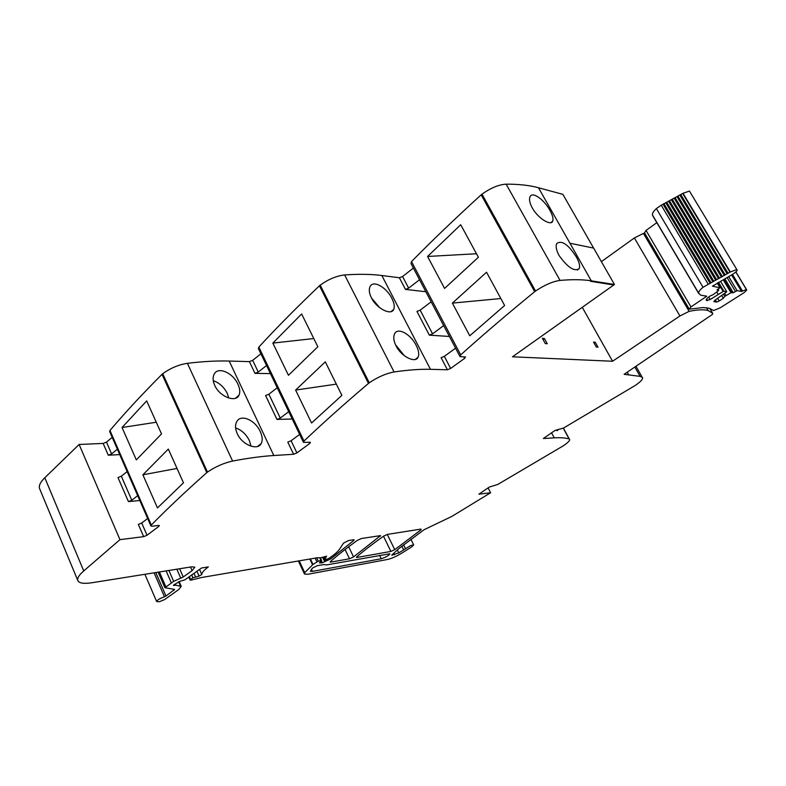 <?xml version="1.0" encoding="UTF-8"?>
<svg xmlns="http://www.w3.org/2000/svg" width="786" height="786" viewBox="0 0 786 786"><rect width="100%" height="100%" fill="white"/><g stroke="black" fill="none" stroke-linecap="round" stroke-linejoin="round"><path stroke-width="1.18" d="M644.717 233.246L643.429 233.413L689.125 311.344C697.585 309.635 703.922 309.36 708.137 310.519L712.794 313.437L712.371 314.459L624.104 374.313L640.118 376.366L642.27 377.378C643.557 378.597 641.288 381.249 635.471 385.317L563.572 428.026L554.916 430.492L543.342 438.519L554.268 437.861C560.556 437.488 565.498 437.841 569.093 438.952L569.319 439.04C570.469 440.003 568.583 442.184 563.641 445.603L497.774 484.451L489.344 487.045L478.9 494.188L490.602 492.753L451.93 516.373L423.978 529.764L398.816 548.638L391.752 555.113M689.125 311.344L679.919 315.982L612.569 361.255L512.482 356.795L613.778 284.974L590.6 281.319L591.288 280.828L569.968 243.238L593.627 248.101L569.968 243.238L538.479 187.746C529.548 185.309 518.77 184.121 506.135 184.16C498.786 184.612 490.739 187.942 481.995 194.162L481.179 194.83C455.399 218.282 432.182 240.526 411.52 261.581L411.009 263.556L459.771 356.146M463.838 356.844L464.624 358.347L465.479 356.962L460.016 356.618L460.694 354.879C482.722 335.082 507.383 314.007 534.686 291.675L535.541 291.026C544.649 284.945 552.813 281.408 560.045 280.415C572.385 279.335 582.799 279.472 591.288 280.828L569.968 243.238M464.624 358.347L450.643 368.438L447.411 369.764L430.453 369.322L381.839 275.513C371.179 274.147 358.78 273.95 344.641 274.943C336.516 275.866 328.371 279.276 320.207 285.151L319.46 285.78C296.705 307.405 276.495 327.85 258.83 347.107L258.417 348.611L303.347 442.115M309.153 442.312L309.723 443.481L310.431 442.371L309.92 442.272L303.475 442.38L303.995 441.064C322.879 423.094 344.376 403.876 368.487 383.401L369.263 382.802C377.761 377.064 386.034 373.458 394.081 371.975C408.022 369.931 420.146 369.047 430.453 369.322M309.723 443.481L296.902 452.903L293.591 454.269L273.803 455.516L229.188 361.049C216.907 360.686 202.975 361.442 187.402 363.329C178.55 364.714 170.316 368.182 162.702 373.733L162.034 374.323C142.148 394.208 124.797 412.935 109.971 430.482L109.647 431.543L150.902 525.903M158.32 525.49L158.743 526.453L159.332 525.598L158.576 525.461L152.229 526.207L150.932 525.972L151.325 525.048C167.221 508.817 185.712 491.348 206.787 472.641L207.494 472.091C215.413 466.688 223.774 463.013 232.587 461.068C248.042 458.12 261.777 456.263 273.803 455.516M158.743 526.453L147.031 535.237L143.661 536.651L119.953 539.648L83.738 570.931L44.802 477.741L79.131 444.473L103.153 443.422L106.483 442.105L112.211 437.419M179.621 568.759L183.236 576.993L192.089 570.685L194.82 567.187L191.715 566.824L92.011 582.731C83.827 583.978 79.101 583.271 77.834 580.589C77.195 578.82 78.276 576.443 81.086 573.446L83.738 570.931M183.236 576.993L173.667 581.385L168.892 570.469M155.795 572.552L165.974 596.024L174.639 589.421L164.913 587.702L173.667 581.385M165.974 596.024L164.471 596.751C159.686 598.51 157.082 600.111 156.66 601.565L159.371 601.732L164.5 599.639L178.648 589.628L181.252 586.385L179.129 581.552M391.782 555.181L398.797 552.892L410.626 545.553L413.682 544.904L411.687 546.899L401.263 553.442C396.173 556.508 391.634 558.502 387.645 559.436L307.876 574.261L304.487 574.055L304.722 572.66L313.005 564.446L318.251 561.184L321.572 560.32L319.411 562.884L322.309 562.766L330.788 558.875L353.788 540.473L354.162 539.805L353.553 539.746L348.512 540.542L343.502 543.155L339.464 549.286C337.823 551.713 334.433 554.651 329.314 558.099L324.176 560.664L326.033 558.807L323.714 558.944L326.583 556.183L320.619 557.805L317.465 557.726L201.648 577.494L190.988 580.147L190.104 580.058L190.546 579.508L192.943 577.808L199.074 576.109L201.796 574.507C201.815 572.699 203.996 570.164 208.349 566.893L201.54 568.003L184.877 579.842L179.65 581.414L174.364 584.578L173.431 585.432L175.828 585.216L181.252 586.385M349.515 558.787L330.798 562.108L330.169 562.069L330.513 561.469C337.911 554.965 346.832 547.95 357.266 540.414L361.481 538.498L380.552 535.61L353.553 556.94L349.515 558.787L345.074 549.512M381.23 558.748L312.415 571.393L310.411 571.275L312.406 568.111L317.151 565.733L323.891 564.525L326.593 564.928L389.876 553.776C388.913 555.525 386.034 557.176 381.23 558.748L379.609 555.397M390.907 551.428L357.031 557.451L356.451 557.421L356.815 556.812C364.232 550.446 373.104 543.588 383.421 536.239L387.498 534.382L421.011 529.076L421.07 529.774L394.739 549.669L390.907 551.428L383.47 536.199M643.429 233.413L634.381 237.952L601.378 261.64M39.664 488.784L39.585 488.587C38.583 485.777 40.322 482.162 44.802 477.741M270.433 373.615L254.998 373.35L249.408 361.629L229.188 361.049M249.408 361.629L252.67 360.342L260.903 353.779M425.845 291.744L405.448 289.395L399.367 277.753L381.839 275.513M399.367 277.753L402.57 276.515L413.377 268.065M614.456 284.493L613.778 284.974L590.6 281.319L591.288 280.828L614.456 284.493L562.864 194.348L538.479 187.746M634.381 237.952L679.919 315.982M576.295 256.884C579.233 262.16 580.215 266.051 579.253 268.566C574.507 271.966 567.787 267.613 559.092 255.519C556.301 250.292 555.505 246.303 556.724 243.572C561.666 239.927 568.19 244.358 576.295 256.884M549.856 210.255C544.197 199.723 532.299 190.929 529.99 196.844C528.949 199.428 529.715 203.142 532.309 207.966C538.076 218.537 551.153 226.26 552.715 221.131C553.531 218.754 552.578 215.128 549.856 210.255M452.382 303.111L469.753 335.789L504.622 305.508L486.534 272.231L452.382 303.111L500.829 298.533M444.571 288.423L427.584 256.472L460.714 224.737L478.399 257.268L444.571 288.423M455.566 348.169L444.336 356.363L450.643 368.438M447.411 369.764L441.103 357.679L444.336 356.363M449.405 336.467L429.333 335.15L432.565 333.853L443.677 325.591M416.197 345.398C418.751 350.458 419.37 354.417 418.044 357.286C415.411 363.437 401.361 356.746 396.016 345.83C393.599 340.839 393.147 336.821 394.651 333.775C397.952 326.829 410.931 334.502 416.197 345.398M391.87 298.395C386.594 287.44 373.085 279.531 370.01 286.723C368.722 289.592 369.194 293.306 371.424 297.894C376.799 308.869 391.359 315.756 393.717 309.419C394.837 306.727 394.218 303.052 391.87 298.395M295.615 390.072L311.561 422.986L341.89 395.368L325.296 361.825L295.615 390.072L336.329 384.128M288.452 375.286L272.85 343.089L301.627 313.968L317.849 346.754L288.452 375.286M299.633 434.403L291.095 440.75L296.902 452.903M293.591 454.269L287.794 442.105L291.095 440.75M292.245 419.007L276.977 419.429L280.268 418.093L288.717 411.677M260.274 431.612C255.381 420.235 240.673 413.515 236.665 421.807C235.004 425.069 235.211 429.048 237.274 433.734C242.245 445.112 257.867 450.909 261.227 443.5C262.77 440.366 262.455 436.397 260.274 431.612M237.942 384.275C233.049 372.829 217.722 365.912 214.018 374.46C212.613 377.506 212.859 381.171 214.765 385.454C219.756 396.901 235.977 402.854 238.993 395.24C240.3 392.322 239.946 388.667 237.942 384.275M157.475 507.923L142.885 474.803L168.322 449.061L183.482 482.83L157.475 507.923M136.322 459.908L122.046 427.505L146.687 400.87L161.513 433.892L136.322 459.908M147.66 518.495L141.706 523.004L147.031 535.237M143.661 536.651L138.346 524.409L141.706 523.004M119.727 454.603L108.281 455.222L111.612 453.895L117.379 449.228M119.953 539.648L79.131 444.473M139.8 500.515L128.432 501.596L131.783 500.21L137.678 495.652M490.602 492.753L488.077 487.88M555.152 430.345L557.746 430.266L558.099 429.421M582.269 307.316L612.569 361.255M596.279 347.019L597.989 347.137L595.248 342.234L593.538 342.116L596.279 347.019M545.288 343.6L547.253 343.728L544.374 338.481L542.399 338.344L545.288 343.6M254.998 373.35L258.27 372.053L266.542 365.519M405.448 289.395L408.651 288.138L419.528 279.728M476.483 253.74L427.584 256.472M429.333 335.15L416.953 311.433L420.166 310.165L432.565 333.853M431.16 301.824L420.166 310.165M395.505 344.769L404.426 355.783M379.766 307.768L371.503 298.032M313.791 338.55L272.85 343.089M276.977 419.429L265.589 395.545L268.871 394.228L280.268 418.093M277.222 387.753L268.871 394.228M235.613 427.928C241.528 429.991 246.106 434.186 249.339 440.524L251.039 446.212M228.785 398.04L227.282 393.422C224 387.056 219.333 382.811 213.271 380.699M142.885 474.803L177.017 468.436M156.276 422.239L122.046 427.505M127.155 471.59L121.329 476.208L117.988 477.564L128.432 501.596M595.248 342.234L594.059 343.05M544.374 338.481L543.008 339.444M689.902 309.095L703.067 307.552L709.277 308.279L713.55 310.519L720.182 307.837L743.998 292.716L746.7 290.152L746.356 289.464L741.562 291.459L737.081 290.643L733.259 292.775L730.99 292.726L724.771 296.381L723.297 298.277L719.249 300.979L716.685 302.06L713.835 301.618L714.857 300.281L726.529 291.94L723.778 291.095L710.131 299.535L706.594 300.488C705.553 299.908 706.732 298.405 710.141 295.988L713.452 294.485L718.532 290.525L716.999 289.896L719.907 287.784L712.48 286.163L732.473 274.422C736.413 271.868 737.858 270.237 736.816 269.539L730.322 271.966L703.018 287.283C699.884 289.936 698.43 291.881 698.656 293.119L700.621 295.172L706.82 296.214L690.963 306.913L689.234 309.124L689.902 309.095M656.831 222.654L646.033 230.436L644.491 232.853L689.037 308.78M689.961 191.922L689.46 191.086L682.995 193.297L661.232 205.225L656.349 208.595C653.402 211.395 652.105 213.527 652.468 215.01L653.304 216.681M731.619 274.943L741.562 291.459M724.918 278.853L733.259 292.775M723.837 279.452L731.648 292.49M723.248 279.796L730.99 292.726M724.692 293.424L725.969 295.575M723.552 294.337L724.771 296.381M721.745 295.664L723.297 298.277M717.706 298.375L719.249 300.979M715.407 299.918L716.685 302.06M720.536 281.29L726.706 291.616L720.536 281.29M718.561 282.361L723.778 291.095M717.942 282.685L723.11 291.331M716.704 292.009L718.031 294.229M708.667 297.059L710.131 299.535M706.585 299.053L707.528 300.635M718.09 289.16L718.699 290.201L718.09 289.16M682.68 193.494L730.007 272.153M680.814 194.653L728.082 273.302M679.919 195.193L727.168 273.842M678.043 196.323L725.232 274.962M677.139 196.854L724.309 275.493M675.243 197.944L722.363 276.593M674.349 198.455L721.44 277.104L674.339 198.455M672.443 199.516L719.495 278.165M671.539 200.008L718.571 278.666M669.633 201.019L716.626 279.698M668.729 201.501L715.702 280.18M666.833 202.474L713.776 281.172M665.929 202.926L712.853 281.634M664.042 203.859L710.927 282.587M663.138 204.291L710.013 283.039M661.232 205.225L708.078 283.992M712.794 313.437L709.837 308.446M560.045 280.415L506.135 184.16M535.541 291.026L481.995 194.162M534.686 291.675L481.179 194.83M460.694 354.879L411.52 261.581M394.081 371.975L344.641 274.943M369.263 382.802L320.207 285.151M368.487 383.401L319.46 285.78M303.995 441.064L258.83 347.107M232.587 461.068L187.402 363.329M207.494 472.091L162.702 373.733M206.787 472.641L162.034 374.323M151.325 525.048L109.971 430.482M108.281 455.222L103.153 443.422M192.089 570.685L190.467 567.03M176.84 569.202L180.839 578.3M171.26 582.691L166.121 570.911M159.42 571.982L165.777 586.611M173.166 589.087L173.775 590.492M154.105 572.827L164.471 596.751M180.436 585.963L178.589 581.748M175.828 585.216L175.298 583.998M175.445 585.236L174.993 584.204M173.952 585.491L173.735 584.981M201.796 574.507L199.536 569.428M199.074 576.109L196.932 571.275M195.518 576.757L194.014 573.358M192.943 577.808L191.705 574.998M190.546 579.508L189.308 576.698M326.21 557.107L325.876 556.39M325.345 557.628L324.893 556.675M324.186 558.414L323.557 557.068M324.402 560.31L323.773 558.984M353.788 540.473L353.454 539.766M330.788 558.875L330.159 557.529M322.309 562.766L321.327 560.693M320.993 562.992L320.256 561.43M320.934 560.369L319.705 557.765M318.251 561.184L316.679 557.854M316.886 561.833L315.147 558.119M313.005 564.446L310.421 558.925M312.543 564.79L309.831 559.023M304.722 572.66L299.201 560.84M405.37 548.481L403.572 544.826M403.611 549.758L401.852 546.182M398.797 552.892L397.539 550.338M394.523 554.798L393.796 553.315M392.293 555.211L392.037 554.7M563.277 428.203L569.093 438.952M551.517 432.742L554.268 437.861M642.27 377.378L635.972 366.266M628.427 374.431L627.189 372.22M353.553 556.94L348.67 546.751M330.798 562.108L330.503 561.479M380.169 536.278L379.835 535.59M312.415 571.393L311.413 569.26M421.07 529.774L420.746 529.125M394.739 549.669L387.272 534.421M357.031 557.451L356.746 556.861M106.483 442.105L111.612 453.895M252.67 360.342L258.27 372.053M402.57 276.515L408.651 288.138M121.329 476.208L131.783 500.21M646.033 230.436L690.963 306.913M735.893 271.927L746.513 289.533M732.483 274.422L742.426 290.938M728.691 276.672L737.081 290.643M727.109 277.596L735.372 291.36M706.231 299.672L706.722 300.507M717.225 283.068L719.868 287.509L717.225 283.068M682.995 193.297L730.322 271.966M656.349 208.595L703.018 287.283M652.468 215.01L698.656 293.119M652.665 215.61L698.783 293.62M708.137 310.519L706.506 307.748M77.834 580.589L39.585 488.587M158.163 572.179L164.893 587.673M144.899 574.291L156.66 601.565M190.094 580.039L188.778 577.071M323.694 558.915L322.908 557.254M324.156 560.624L322.604 557.343M321.572 560.32L320.383 557.795M304.349 573.76L298.385 560.978M413.682 544.904L410.882 539.225M563.405 428.124L569.319 439.04M640.118 376.366L634.833 367.042M579.253 268.576L577.366 270.02M550.839 222.635L552.715 221.141M418.034 357.296L415.342 359.418M391.045 311.629L393.717 309.429M261.217 443.51L257.562 446.468M235.397 398.305L238.993 395.25M557.746 430.276L557.097 430.679M746.356 289.464L735.824 271.995M706.594 300.488L706.192 299.8M736.816 269.539L689.46 191.086M718.551 278.657L671.509 199.998M715.673 280.16L668.69 201.481M712.804 281.614L665.88 202.896M709.955 282.999L663.07 204.242"/></g></svg>
